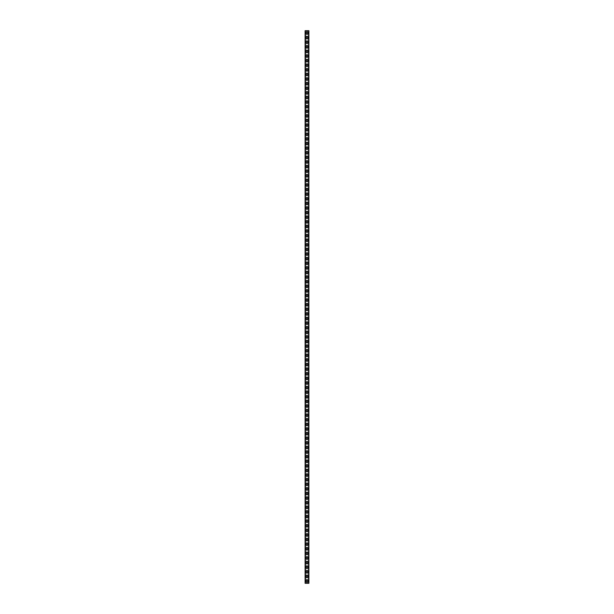 <?xml version="1.0" encoding="UTF-8"?>
<svg xmlns="http://www.w3.org/2000/svg" width="614" height="614" viewBox="0 0 614 614"><rect width="100%" height="100%" fill="white"/><g stroke="black" fill="none" stroke-linecap="round" stroke-linejoin="round"><path stroke-width="0.92" d="M305.112 583.3L305.112 30.7L308.888 30.7L308.888 583.3L305.112 583.3M307.599 32.22A0.599 0.599 0 0 0 307 31.621A0.599 0.599 0 0 0 306.401 32.22L306.401 33.785A0.599 0.599 0 0 0 307 34.384A0.599 0.599 0 0 0 307.599 33.785L307.599 32.22A0.599 0.599 0 0 0 307 31.621A0.599 0.599 0 0 0 306.401 32.22M307.599 36.825A0.599 0.599 0 0 0 307 36.226A0.599 0.599 0 0 0 306.401 36.825L306.401 38.39A0.599 0.599 0 0 0 307 38.989A0.599 0.599 0 0 0 307.599 38.39L307.599 36.825A0.599 0.599 0 0 0 307 36.226A0.599 0.599 0 0 0 306.401 36.825M307.599 41.43A0.599 0.599 0 0 0 307 40.831A0.599 0.599 0 0 0 306.401 41.43L306.401 42.995A0.599 0.599 0 0 0 307 43.594A0.599 0.599 0 0 0 307.599 42.995L307.599 41.43A0.599 0.599 0 0 0 307 40.831A0.599 0.599 0 0 0 306.401 41.43M307.599 46.035A0.599 0.599 0 0 0 307 45.436A0.599 0.599 0 0 0 306.401 46.035L306.401 47.6A0.599 0.599 0 0 0 307 48.199A0.599 0.599 0 0 0 307.599 47.6L307.599 46.035A0.599 0.599 0 0 0 307 45.436A0.599 0.599 0 0 0 306.401 46.035M306.401 52.205L306.401 50.64A0.599 0.599 0 0 1 307 50.041A0.599 0.599 0 0 1 307.599 50.64L307.599 52.205A0.599 0.599 0 0 1 307 52.804A0.599 0.599 0 0 1 306.401 52.205A0.599 0.599 0 0 0 307 52.804A0.599 0.599 0 0 0 307.599 52.205M306.401 56.81L306.401 55.245A0.599 0.599 0 0 1 307 54.646A0.599 0.599 0 0 1 307.599 55.245L307.599 56.81A0.599 0.599 0 0 1 307 57.409A0.599 0.599 0 0 1 306.401 56.81A0.599 0.599 0 0 0 307 57.409A0.599 0.599 0 0 0 307.599 56.81M306.401 61.415L306.401 59.85A0.599 0.599 0 0 1 307 59.251A0.599 0.599 0 0 1 307.599 59.85L307.599 61.415A0.599 0.599 0 0 1 307 62.014A0.599 0.599 0 0 1 306.401 61.415A0.599 0.599 0 0 0 307 62.014A0.599 0.599 0 0 0 307.599 61.415M306.401 66.02L306.401 64.455A0.599 0.599 0 0 1 307 63.856A0.599 0.599 0 0 1 307.599 64.455L307.599 66.02A0.599 0.599 0 0 1 307 66.619A0.599 0.599 0 0 1 306.401 66.02A0.599 0.599 0 0 0 307 66.619A0.599 0.599 0 0 0 307.599 66.02M306.401 70.625L306.401 69.06A0.599 0.599 0 0 1 307 68.461A0.599 0.599 0 0 1 307.599 69.06L307.599 70.625A0.599 0.599 0 0 1 307 71.224A0.599 0.599 0 0 1 306.401 70.625A0.599 0.599 0 0 0 307 71.224A0.599 0.599 0 0 0 307.599 70.625M306.401 75.23L306.401 73.665A0.599 0.599 0 0 1 307 73.066A0.599 0.599 0 0 1 307.599 73.665L307.599 75.23A0.599 0.599 0 0 1 307 75.829A0.599 0.599 0 0 1 306.401 75.23A0.599 0.599 0 0 0 307 75.829A0.599 0.599 0 0 0 307.599 75.23M306.401 79.835L306.401 78.27A0.599 0.599 0 0 1 307 77.671A0.599 0.599 0 0 1 307.599 78.27L307.599 79.835A0.599 0.599 0 0 1 307 80.434A0.599 0.599 0 0 1 306.401 79.835A0.599 0.599 0 0 0 307 80.434A0.599 0.599 0 0 0 307.599 79.835M306.401 84.44L306.401 82.875A0.599 0.599 0 0 1 307 82.276A0.599 0.599 0 0 1 307.599 82.875L307.599 84.44A0.599 0.599 0 0 1 307 85.039A0.599 0.599 0 0 1 306.401 84.44A0.599 0.599 0 0 0 307 85.039A0.599 0.599 0 0 0 307.599 84.44M306.401 89.045L306.401 87.48A0.599 0.599 0 0 1 307 86.881A0.599 0.599 0 0 1 307.599 87.48L307.599 89.045A0.599 0.599 0 0 1 307 89.644A0.599 0.599 0 0 1 306.401 89.045A0.599 0.599 0 0 0 307 89.644A0.599 0.599 0 0 0 307.599 89.045M306.401 93.65L306.401 92.085A0.599 0.599 0 0 1 307 91.486A0.599 0.599 0 0 1 307.599 92.085L307.599 93.65A0.599 0.599 0 0 1 307 94.249A0.599 0.599 0 0 1 306.401 93.65A0.599 0.599 0 0 0 307 94.249A0.599 0.599 0 0 0 307.599 93.65M306.401 98.255L306.401 96.69A0.599 0.599 0 0 1 307 96.091A0.599 0.599 0 0 1 307.599 96.69L307.599 98.255A0.599 0.599 0 0 1 307 98.854A0.599 0.599 0 0 1 306.401 98.255A0.599 0.599 0 0 0 307 98.854A0.599 0.599 0 0 0 307.599 98.255M306.401 102.86L306.401 101.295A0.599 0.599 0 0 1 307 100.696A0.599 0.599 0 0 1 307.599 101.295L307.599 102.86A0.599 0.599 0 0 1 307 103.459A0.599 0.599 0 0 1 306.401 102.86A0.599 0.599 0 0 0 307 103.459A0.599 0.599 0 0 0 307.599 102.86M306.401 107.465L306.401 105.9A0.599 0.599 0 0 1 307 105.301A0.599 0.599 0 0 1 307.599 105.9L307.599 107.465A0.599 0.599 0 0 1 307 108.064A0.599 0.599 0 0 1 306.401 107.465A0.599 0.599 0 0 0 307 108.064A0.599 0.599 0 0 0 307.599 107.465M306.401 112.07L306.401 110.505A0.599 0.599 0 0 1 307 109.906A0.599 0.599 0 0 1 307.599 110.505L307.599 112.07A0.599 0.599 0 0 1 307 112.669A0.599 0.599 0 0 1 306.401 112.07A0.599 0.599 0 0 0 307 112.669A0.599 0.599 0 0 0 307.599 112.07M306.401 116.675L306.401 115.11A0.599 0.599 0 0 1 307 114.511A0.599 0.599 0 0 1 307.599 115.11L307.599 116.675A0.599 0.599 0 0 1 307 117.274A0.599 0.599 0 0 1 306.401 116.675A0.599 0.599 0 0 0 307 117.274A0.599 0.599 0 0 0 307.599 116.675M306.401 121.28L306.401 119.715A0.599 0.599 0 0 1 307 119.116A0.599 0.599 0 0 1 307.599 119.715L307.599 121.28A0.599 0.599 0 0 1 307 121.879A0.599 0.599 0 0 1 306.401 121.28A0.599 0.599 0 0 0 307 121.879A0.599 0.599 0 0 0 307.599 121.28M306.401 125.885L306.401 124.32A0.599 0.599 0 0 1 307 123.721A0.599 0.599 0 0 1 307.599 124.32L307.599 125.885A0.599 0.599 0 0 1 307 126.484A0.599 0.599 0 0 1 306.401 125.885A0.599 0.599 0 0 0 307 126.484A0.599 0.599 0 0 0 307.599 125.885M306.401 130.49L306.401 128.925A0.599 0.599 0 0 1 307 128.326A0.599 0.599 0 0 1 307.599 128.925L307.599 130.49A0.599 0.599 0 0 1 307 131.089A0.599 0.599 0 0 1 306.401 130.49A0.599 0.599 0 0 0 307 131.089A0.599 0.599 0 0 0 307.599 130.49M306.401 135.095L306.401 133.53A0.599 0.599 0 0 1 307 132.931A0.599 0.599 0 0 1 307.599 133.53L307.599 135.095A0.599 0.599 0 0 1 307 135.694A0.599 0.599 0 0 1 306.401 135.095A0.599 0.599 0 0 0 307 135.694A0.599 0.599 0 0 0 307.599 135.095M306.401 139.7L306.401 138.135A0.599 0.599 0 0 1 307 137.536A0.599 0.599 0 0 1 307.599 138.135L307.599 139.7A0.599 0.599 0 0 1 307 140.299A0.599 0.599 0 0 1 306.401 139.7A0.599 0.599 0 0 0 307 140.299A0.599 0.599 0 0 0 307.599 139.7M306.401 144.305L306.401 142.74A0.599 0.599 0 0 1 307 142.141A0.599 0.599 0 0 1 307.599 142.74L307.599 144.305A0.599 0.599 0 0 1 307 144.904A0.599 0.599 0 0 1 306.401 144.305A0.599 0.599 0 0 0 307 144.904A0.599 0.599 0 0 0 307.599 144.305M306.401 148.91L306.401 147.345A0.599 0.599 0 0 1 307 146.746A0.599 0.599 0 0 1 307.599 147.345L307.599 148.91A0.599 0.599 0 0 1 307 149.509A0.599 0.599 0 0 1 306.401 148.91A0.599 0.599 0 0 0 307 149.509A0.599 0.599 0 0 0 307.599 148.91M306.401 153.515L306.401 151.95A0.599 0.599 0 0 1 307 151.351A0.599 0.599 0 0 1 307.599 151.95L307.599 153.515A0.599 0.599 0 0 1 307 154.114A0.599 0.599 0 0 1 306.401 153.515A0.599 0.599 0 0 0 307 154.114A0.599 0.599 0 0 0 307.599 153.515M306.401 158.12L306.401 156.555A0.599 0.599 0 0 1 307 155.956A0.599 0.599 0 0 1 307.599 156.555L307.599 158.12A0.599 0.599 0 0 1 307 158.719A0.599 0.599 0 0 1 306.401 158.12A0.599 0.599 0 0 0 307 158.719A0.599 0.599 0 0 0 307.599 158.12M306.401 162.725L306.401 161.16A0.599 0.599 0 0 1 307 160.561A0.599 0.599 0 0 1 307.599 161.16L307.599 162.725A0.599 0.599 0 0 1 307 163.324A0.599 0.599 0 0 1 306.401 162.725A0.599 0.599 0 0 0 307 163.324A0.599 0.599 0 0 0 307.599 162.725M306.401 167.33L306.401 165.765A0.599 0.599 0 0 1 307 165.166A0.599 0.599 0 0 1 307.599 165.765L307.599 167.33A0.599 0.599 0 0 1 307 167.929A0.599 0.599 0 0 1 306.401 167.33A0.599 0.599 0 0 0 307 167.929A0.599 0.599 0 0 0 307.599 167.33M306.401 171.935L306.401 170.37A0.599 0.599 0 0 1 307 169.771A0.599 0.599 0 0 1 307.599 170.37L307.599 171.935A0.599 0.599 0 0 1 307 172.534A0.599 0.599 0 0 1 306.401 171.935A0.599 0.599 0 0 0 307 172.534A0.599 0.599 0 0 0 307.599 171.935M306.401 176.54L306.401 174.975A0.599 0.599 0 0 1 307 174.376A0.599 0.599 0 0 1 307.599 174.975L307.599 176.54A0.599 0.599 0 0 1 307 177.139A0.599 0.599 0 0 1 306.401 176.54A0.599 0.599 0 0 0 307 177.139A0.599 0.599 0 0 0 307.599 176.54M306.401 181.145L306.401 179.58A0.599 0.599 0 0 1 307 178.981A0.599 0.599 0 0 1 307.599 179.58L307.599 181.145A0.599 0.599 0 0 1 307 181.744A0.599 0.599 0 0 1 306.401 181.145A0.599 0.599 0 0 0 307 181.744A0.599 0.599 0 0 0 307.599 181.145M306.401 185.75L306.401 184.185A0.599 0.599 0 0 1 307 183.586A0.599 0.599 0 0 1 307.599 184.185L307.599 185.75A0.599 0.599 0 0 1 307 186.349A0.599 0.599 0 0 1 306.401 185.75A0.599 0.599 0 0 0 307 186.349A0.599 0.599 0 0 0 307.599 185.75M306.401 190.355L306.401 188.79A0.599 0.599 0 0 1 307 188.191A0.599 0.599 0 0 1 307.599 188.79L307.599 190.355A0.599 0.599 0 0 1 307 190.954A0.599 0.599 0 0 1 306.401 190.355A0.599 0.599 0 0 0 307 190.954A0.599 0.599 0 0 0 307.599 190.355M306.401 194.96L306.401 193.395A0.599 0.599 0 0 1 307 192.796A0.599 0.599 0 0 1 307.599 193.395L307.599 194.96A0.599 0.599 0 0 1 307 195.559A0.599 0.599 0 0 1 306.401 194.96A0.599 0.599 0 0 0 307 195.559A0.599 0.599 0 0 0 307.599 194.96M306.401 199.565L306.401 198A0.599 0.599 0 0 1 307 197.401A0.599 0.599 0 0 1 307.599 198L307.599 199.565A0.599 0.599 0 0 1 307 200.164A0.599 0.599 0 0 1 306.401 199.565A0.599 0.599 0 0 0 307 200.164A0.599 0.599 0 0 0 307.599 199.565M306.401 204.17L306.401 202.605A0.599 0.599 0 0 1 307 202.006A0.599 0.599 0 0 1 307.599 202.605L307.599 204.17A0.599 0.599 0 0 1 307 204.769A0.599 0.599 0 0 1 306.401 204.17A0.599 0.599 0 0 0 307 204.769A0.599 0.599 0 0 0 307.599 204.17M306.401 208.775L306.401 207.21A0.599 0.599 0 0 1 307 206.611A0.599 0.599 0 0 1 307.599 207.21L307.599 208.775A0.599 0.599 0 0 1 307 209.374A0.599 0.599 0 0 1 306.401 208.775A0.599 0.599 0 0 0 307 209.374A0.599 0.599 0 0 0 307.599 208.775M306.401 213.38L306.401 211.815A0.599 0.599 0 0 1 307 211.216A0.599 0.599 0 0 1 307.599 211.815L307.599 213.38A0.599 0.599 0 0 1 307 213.979A0.599 0.599 0 0 1 306.401 213.38A0.599 0.599 0 0 0 307 213.979A0.599 0.599 0 0 0 307.599 213.38M306.401 217.985L306.401 216.42A0.599 0.599 0 0 1 307 215.821A0.599 0.599 0 0 1 307.599 216.42L307.599 217.985A0.599 0.599 0 0 1 307 218.584A0.599 0.599 0 0 1 306.401 217.985A0.599 0.599 0 0 0 307 218.584A0.599 0.599 0 0 0 307.599 217.985M306.401 222.59L306.401 221.025A0.599 0.599 0 0 1 307 220.426A0.599 0.599 0 0 1 307.599 221.025L307.599 222.59A0.599 0.599 0 0 1 307 223.189A0.599 0.599 0 0 1 306.401 222.59A0.599 0.599 0 0 0 307 223.189A0.599 0.599 0 0 0 307.599 222.59M306.401 227.195L306.401 225.63A0.599 0.599 0 0 1 307 225.031A0.599 0.599 0 0 1 307.599 225.63L307.599 227.195A0.599 0.599 0 0 1 307 227.794A0.599 0.599 0 0 1 306.401 227.195A0.599 0.599 0 0 0 307 227.794A0.599 0.599 0 0 0 307.599 227.195M306.401 231.8L306.401 230.235A0.599 0.599 0 0 1 307 229.636A0.599 0.599 0 0 1 307.599 230.235L307.599 231.8A0.599 0.599 0 0 1 307 232.399A0.599 0.599 0 0 1 306.401 231.8A0.599 0.599 0 0 0 307 232.399A0.599 0.599 0 0 0 307.599 231.8M306.401 236.405L306.401 234.84A0.599 0.599 0 0 1 307 234.241A0.599 0.599 0 0 1 307.599 234.84L307.599 236.405A0.599 0.599 0 0 1 307 237.004A0.599 0.599 0 0 1 306.401 236.405A0.599 0.599 0 0 0 307 237.004A0.599 0.599 0 0 0 307.599 236.405M306.401 241.01L306.401 239.445A0.599 0.599 0 0 1 307 238.846A0.599 0.599 0 0 1 307.599 239.445L307.599 241.01A0.599 0.599 0 0 1 307 241.609A0.599 0.599 0 0 1 306.401 241.01A0.599 0.599 0 0 0 307 241.609A0.599 0.599 0 0 0 307.599 241.01M306.401 245.615L306.401 244.05A0.599 0.599 0 0 1 307 243.451A0.599 0.599 0 0 1 307.599 244.05L307.599 245.615A0.599 0.599 0 0 1 307 246.214A0.599 0.599 0 0 1 306.401 245.615A0.599 0.599 0 0 0 307 246.214A0.599 0.599 0 0 0 307.599 245.615M306.401 250.22L306.401 248.655A0.599 0.599 0 0 1 307 248.056A0.599 0.599 0 0 1 307.599 248.655L307.599 250.22A0.599 0.599 0 0 1 307 250.819A0.599 0.599 0 0 1 306.401 250.22A0.599 0.599 0 0 0 307 250.819A0.599 0.599 0 0 0 307.599 250.22M306.401 254.825L306.401 253.26A0.599 0.599 0 0 1 307 252.661A0.599 0.599 0 0 1 307.599 253.26L307.599 254.825A0.599 0.599 0 0 1 307 255.424A0.599 0.599 0 0 1 306.401 254.825A0.599 0.599 0 0 0 307 255.424A0.599 0.599 0 0 0 307.599 254.825M306.401 259.43L306.401 257.865A0.599 0.599 0 0 1 307 257.266A0.599 0.599 0 0 1 307.599 257.865L307.599 259.43A0.599 0.599 0 0 1 307 260.029A0.599 0.599 0 0 1 306.401 259.43A0.599 0.599 0 0 0 307 260.029A0.599 0.599 0 0 0 307.599 259.43M306.401 264.035L306.401 262.47A0.599 0.599 0 0 1 307 261.871A0.599 0.599 0 0 1 307.599 262.47L307.599 264.035A0.599 0.599 0 0 1 307 264.634A0.599 0.599 0 0 1 306.401 264.035A0.599 0.599 0 0 0 307 264.634A0.599 0.599 0 0 0 307.599 264.035M306.401 268.64L306.401 267.075A0.599 0.599 0 0 1 307 266.476A0.599 0.599 0 0 1 307.599 267.075L307.599 268.64A0.599 0.599 0 0 1 307 269.239A0.599 0.599 0 0 1 306.401 268.64A0.599 0.599 0 0 0 307 269.239A0.599 0.599 0 0 0 307.599 268.64M306.401 273.245L306.401 271.68A0.599 0.599 0 0 1 307 271.081A0.599 0.599 0 0 1 307.599 271.68L307.599 273.245A0.599 0.599 0 0 1 307 273.844A0.599 0.599 0 0 1 306.401 273.245A0.599 0.599 0 0 0 307 273.844A0.599 0.599 0 0 0 307.599 273.245M306.401 277.85L306.401 276.285A0.599 0.599 0 0 1 307 275.686A0.599 0.599 0 0 1 307.599 276.285L307.599 277.85A0.599 0.599 0 0 1 307 278.449A0.599 0.599 0 0 1 306.401 277.85A0.599 0.599 0 0 0 307 278.449A0.599 0.599 0 0 0 307.599 277.85M306.401 282.455L306.401 280.89A0.599 0.599 0 0 1 307 280.291A0.599 0.599 0 0 1 307.599 280.89L307.599 282.455A0.599 0.599 0 0 1 307 283.054A0.599 0.599 0 0 1 306.401 282.455A0.599 0.599 0 0 0 307 283.054A0.599 0.599 0 0 0 307.599 282.455M306.401 287.06L306.401 285.495A0.599 0.599 0 0 1 307 284.896A0.599 0.599 0 0 1 307.599 285.495L307.599 287.06A0.599 0.599 0 0 1 307 287.659A0.599 0.599 0 0 1 306.401 287.06A0.599 0.599 0 0 0 307 287.659A0.599 0.599 0 0 0 307.599 287.06M306.401 291.665L306.401 290.1A0.599 0.599 0 0 1 307 289.501A0.599 0.599 0 0 1 307.599 290.1L307.599 291.665A0.599 0.599 0 0 1 307 292.264A0.599 0.599 0 0 1 306.401 291.665A0.599 0.599 0 0 0 307 292.264A0.599 0.599 0 0 0 307.599 291.665M306.401 296.27L306.401 294.705A0.599 0.599 0 0 1 307 294.106A0.599 0.599 0 0 1 307.599 294.705L307.599 296.27A0.599 0.599 0 0 1 307 296.869A0.599 0.599 0 0 1 306.401 296.27A0.599 0.599 0 0 0 307 296.869A0.599 0.599 0 0 0 307.599 296.27M306.401 300.875L306.401 299.31A0.599 0.599 0 0 1 307 298.711A0.599 0.599 0 0 1 307.599 299.31L307.599 300.875A0.599 0.599 0 0 1 307 301.474A0.599 0.599 0 0 1 306.401 300.875A0.599 0.599 0 0 0 307 301.474A0.599 0.599 0 0 0 307.599 300.875M306.401 305.48L306.401 303.915A0.599 0.599 0 0 1 307 303.316A0.599 0.599 0 0 1 307.599 303.915L307.599 305.48A0.599 0.599 0 0 1 307 306.079A0.599 0.599 0 0 1 306.401 305.48A0.599 0.599 0 0 0 307 306.079A0.599 0.599 0 0 0 307.599 305.48M306.401 310.085L306.401 308.52A0.599 0.599 0 0 1 307 307.921A0.599 0.599 0 0 1 307.599 308.52L307.599 310.085A0.599 0.599 0 0 1 307 310.684A0.599 0.599 0 0 1 306.401 310.085A0.599 0.599 0 0 0 307 310.684A0.599 0.599 0 0 0 307.599 310.085M306.401 314.69L306.401 313.125A0.599 0.599 0 0 1 307 312.526A0.599 0.599 0 0 1 307.599 313.125L307.599 314.69A0.599 0.599 0 0 1 307 315.289A0.599 0.599 0 0 1 306.401 314.69A0.599 0.599 0 0 0 307 315.289A0.599 0.599 0 0 0 307.599 314.69M306.401 319.295L306.401 317.73A0.599 0.599 0 0 1 307 317.131A0.599 0.599 0 0 1 307.599 317.73L307.599 319.295A0.599 0.599 0 0 1 307 319.894A0.599 0.599 0 0 1 306.401 319.295A0.599 0.599 0 0 0 307 319.894A0.599 0.599 0 0 0 307.599 319.295M306.401 323.9L306.401 322.335A0.599 0.599 0 0 1 307 321.736A0.599 0.599 0 0 1 307.599 322.335L307.599 323.9A0.599 0.599 0 0 1 307 324.499A0.599 0.599 0 0 1 306.401 323.9A0.599 0.599 0 0 0 307 324.499A0.599 0.599 0 0 0 307.599 323.9M306.401 328.505L306.401 326.94A0.599 0.599 0 0 1 307 326.341A0.599 0.599 0 0 1 307.599 326.94L307.599 328.505A0.599 0.599 0 0 1 307 329.104A0.599 0.599 0 0 1 306.401 328.505A0.599 0.599 0 0 0 307 329.104A0.599 0.599 0 0 0 307.599 328.505M306.401 333.11L306.401 331.545A0.599 0.599 0 0 1 307 330.946A0.599 0.599 0 0 1 307.599 331.545L307.599 333.11A0.599 0.599 0 0 1 307 333.709A0.599 0.599 0 0 1 306.401 333.11A0.599 0.599 0 0 0 307 333.709A0.599 0.599 0 0 0 307.599 333.11M306.401 337.715L306.401 336.15A0.599 0.599 0 0 1 307 335.551A0.599 0.599 0 0 1 307.599 336.15L307.599 337.715A0.599 0.599 0 0 1 307 338.314A0.599 0.599 0 0 1 306.401 337.715A0.599 0.599 0 0 0 307 338.314A0.599 0.599 0 0 0 307.599 337.715M306.401 342.32L306.401 340.755A0.599 0.599 0 0 1 307 340.156A0.599 0.599 0 0 1 307.599 340.755L307.599 342.32A0.599 0.599 0 0 1 307 342.919A0.599 0.599 0 0 1 306.401 342.32A0.599 0.599 0 0 0 307 342.919A0.599 0.599 0 0 0 307.599 342.32M306.401 346.925L306.401 345.36A0.599 0.599 0 0 1 307 344.761A0.599 0.599 0 0 1 307.599 345.36L307.599 346.925A0.599 0.599 0 0 1 307 347.524A0.599 0.599 0 0 1 306.401 346.925A0.599 0.599 0 0 0 307 347.524A0.599 0.599 0 0 0 307.599 346.925M306.401 351.53L306.401 349.965A0.599 0.599 0 0 1 307 349.366A0.599 0.599 0 0 1 307.599 349.965L307.599 351.53A0.599 0.599 0 0 1 307 352.129A0.599 0.599 0 0 1 306.401 351.53A0.599 0.599 0 0 0 307 352.129A0.599 0.599 0 0 0 307.599 351.53M306.401 356.135L306.401 354.57A0.599 0.599 0 0 1 307 353.971A0.599 0.599 0 0 1 307.599 354.57L307.599 356.135A0.599 0.599 0 0 1 307 356.734A0.599 0.599 0 0 1 306.401 356.135A0.599 0.599 0 0 0 307 356.734A0.599 0.599 0 0 0 307.599 356.135M306.401 360.74L306.401 359.175A0.599 0.599 0 0 1 307 358.576A0.599 0.599 0 0 1 307.599 359.175L307.599 360.74A0.599 0.599 0 0 1 307 361.339A0.599 0.599 0 0 1 306.401 360.74A0.599 0.599 0 0 0 307 361.339A0.599 0.599 0 0 0 307.599 360.74M306.401 365.345L306.401 363.78A0.599 0.599 0 0 1 307 363.181A0.599 0.599 0 0 1 307.599 363.78L307.599 365.345A0.599 0.599 0 0 1 307 365.944A0.599 0.599 0 0 1 306.401 365.345A0.599 0.599 0 0 0 307 365.944A0.599 0.599 0 0 0 307.599 365.345M306.401 369.95L306.401 368.385A0.599 0.599 0 0 1 307 367.786A0.599 0.599 0 0 1 307.599 368.385L307.599 369.95A0.599 0.599 0 0 1 307 370.549A0.599 0.599 0 0 1 306.401 369.95A0.599 0.599 0 0 0 307 370.549A0.599 0.599 0 0 0 307.599 369.95M306.401 374.555L306.401 372.99A0.599 0.599 0 0 1 307 372.391A0.599 0.599 0 0 1 307.599 372.99L307.599 374.555A0.599 0.599 0 0 1 307 375.154A0.599 0.599 0 0 1 306.401 374.555A0.599 0.599 0 0 0 307 375.154A0.599 0.599 0 0 0 307.599 374.555M306.401 379.16L306.401 377.595A0.599 0.599 0 0 1 307 376.996A0.599 0.599 0 0 1 307.599 377.595L307.599 379.16A0.599 0.599 0 0 1 307 379.759A0.599 0.599 0 0 1 306.401 379.16A0.599 0.599 0 0 0 307 379.759A0.599 0.599 0 0 0 307.599 379.16M306.401 383.765L306.401 382.2A0.599 0.599 0 0 1 307 381.601A0.599 0.599 0 0 1 307.599 382.2L307.599 383.765A0.599 0.599 0 0 1 307 384.364A0.599 0.599 0 0 1 306.401 383.765A0.599 0.599 0 0 0 307 384.364A0.599 0.599 0 0 0 307.599 383.765M306.401 388.37L306.401 386.805A0.599 0.599 0 0 1 307 386.206A0.599 0.599 0 0 1 307.599 386.805L307.599 388.37A0.599 0.599 0 0 1 307 388.969A0.599 0.599 0 0 1 306.401 388.37A0.599 0.599 0 0 0 307 388.969A0.599 0.599 0 0 0 307.599 388.37M306.401 392.975L306.401 391.41A0.599 0.599 0 0 1 307 390.811A0.599 0.599 0 0 1 307.599 391.41L307.599 392.975A0.599 0.599 0 0 1 307 393.574A0.599 0.599 0 0 1 306.401 392.975A0.599 0.599 0 0 0 307 393.574A0.599 0.599 0 0 0 307.599 392.975M306.401 397.58L306.401 396.015A0.599 0.599 0 0 1 307 395.416A0.599 0.599 0 0 1 307.599 396.015L307.599 397.58A0.599 0.599 0 0 1 307 398.179A0.599 0.599 0 0 1 306.401 397.58A0.599 0.599 0 0 0 307 398.179A0.599 0.599 0 0 0 307.599 397.58M306.401 402.185L306.401 400.62A0.599 0.599 0 0 1 307 400.021A0.599 0.599 0 0 1 307.599 400.62L307.599 402.185A0.599 0.599 0 0 1 307 402.784A0.599 0.599 0 0 1 306.401 402.185A0.599 0.599 0 0 0 307 402.784A0.599 0.599 0 0 0 307.599 402.185M306.401 406.79L306.401 405.225A0.599 0.599 0 0 1 307 404.626A0.599 0.599 0 0 1 307.599 405.225L307.599 406.79A0.599 0.599 0 0 1 307 407.389A0.599 0.599 0 0 1 306.401 406.79A0.599 0.599 0 0 0 307 407.389A0.599 0.599 0 0 0 307.599 406.79M306.401 411.395L306.401 409.83A0.599 0.599 0 0 1 307 409.231A0.599 0.599 0 0 1 307.599 409.83L307.599 411.395A0.599 0.599 0 0 1 307 411.994A0.599 0.599 0 0 1 306.401 411.395A0.599 0.599 0 0 0 307 411.994A0.599 0.599 0 0 0 307.599 411.395M306.401 416L306.401 414.435A0.599 0.599 0 0 1 307 413.836A0.599 0.599 0 0 1 307.599 414.435L307.599 416A0.599 0.599 0 0 1 307 416.599A0.599 0.599 0 0 1 306.401 416A0.599 0.599 0 0 0 307 416.599A0.599 0.599 0 0 0 307.599 416M306.401 420.605L306.401 419.04A0.599 0.599 0 0 1 307 418.441A0.599 0.599 0 0 1 307.599 419.04L307.599 420.605A0.599 0.599 0 0 1 307 421.204A0.599 0.599 0 0 1 306.401 420.605A0.599 0.599 0 0 0 307 421.204A0.599 0.599 0 0 0 307.599 420.605M306.401 425.21L306.401 423.645A0.599 0.599 0 0 1 307 423.046A0.599 0.599 0 0 1 307.599 423.645L307.599 425.21A0.599 0.599 0 0 1 307 425.809A0.599 0.599 0 0 1 306.401 425.21A0.599 0.599 0 0 0 307 425.809A0.599 0.599 0 0 0 307.599 425.21M306.401 429.815L306.401 428.25A0.599 0.599 0 0 1 307 427.651A0.599 0.599 0 0 1 307.599 428.25L307.599 429.815A0.599 0.599 0 0 1 307 430.414A0.599 0.599 0 0 1 306.401 429.815A0.599 0.599 0 0 0 307 430.414A0.599 0.599 0 0 0 307.599 429.815M306.401 434.42L306.401 432.855A0.599 0.599 0 0 1 307 432.256A0.599 0.599 0 0 1 307.599 432.855L307.599 434.42A0.599 0.599 0 0 1 307 435.019A0.599 0.599 0 0 1 306.401 434.42A0.599 0.599 0 0 0 307 435.019A0.599 0.599 0 0 0 307.599 434.42M306.401 439.025L306.401 437.46A0.599 0.599 0 0 1 307 436.861A0.599 0.599 0 0 1 307.599 437.46L307.599 439.025A0.599 0.599 0 0 1 307 439.624A0.599 0.599 0 0 1 306.401 439.025A0.599 0.599 0 0 0 307 439.624A0.599 0.599 0 0 0 307.599 439.025M306.401 443.63L306.401 442.065A0.599 0.599 0 0 1 307 441.466A0.599 0.599 0 0 1 307.599 442.065L307.599 443.63A0.599 0.599 0 0 1 307 444.229A0.599 0.599 0 0 1 306.401 443.63A0.599 0.599 0 0 0 307 444.229A0.599 0.599 0 0 0 307.599 443.63M306.401 448.235L306.401 446.67A0.599 0.599 0 0 1 307 446.071A0.599 0.599 0 0 1 307.599 446.67L307.599 448.235A0.599 0.599 0 0 1 307 448.834A0.599 0.599 0 0 1 306.401 448.235A0.599 0.599 0 0 0 307 448.834A0.599 0.599 0 0 0 307.599 448.235M306.401 452.84L306.401 451.275A0.599 0.599 0 0 1 307 450.676A0.599 0.599 0 0 1 307.599 451.275L307.599 452.84A0.599 0.599 0 0 1 307 453.439A0.599 0.599 0 0 1 306.401 452.84A0.599 0.599 0 0 0 307 453.439A0.599 0.599 0 0 0 307.599 452.84M306.401 457.445L306.401 455.88A0.599 0.599 0 0 1 307 455.281A0.599 0.599 0 0 1 307.599 455.88L307.599 457.445A0.599 0.599 0 0 1 307 458.044A0.599 0.599 0 0 1 306.401 457.445A0.599 0.599 0 0 0 307 458.044A0.599 0.599 0 0 0 307.599 457.445M306.401 462.05L306.401 460.485A0.599 0.599 0 0 1 307 459.886A0.599 0.599 0 0 1 307.599 460.485L307.599 462.05A0.599 0.599 0 0 1 307 462.649A0.599 0.599 0 0 1 306.401 462.05A0.599 0.599 0 0 0 307 462.649A0.599 0.599 0 0 0 307.599 462.05M306.401 466.655L306.401 465.09A0.599 0.599 0 0 1 307 464.491A0.599 0.599 0 0 1 307.599 465.09L307.599 466.655A0.599 0.599 0 0 1 307 467.254A0.599 0.599 0 0 1 306.401 466.655A0.599 0.599 0 0 0 307 467.254A0.599 0.599 0 0 0 307.599 466.655M306.401 471.26L306.401 469.695A0.599 0.599 0 0 1 307 469.096A0.599 0.599 0 0 1 307.599 469.695L307.599 471.26A0.599 0.599 0 0 1 307 471.859A0.599 0.599 0 0 1 306.401 471.26A0.599 0.599 0 0 0 307 471.859A0.599 0.599 0 0 0 307.599 471.26M306.401 475.865L306.401 474.3A0.599 0.599 0 0 1 307 473.701A0.599 0.599 0 0 1 307.599 474.3L307.599 475.865A0.599 0.599 0 0 1 307 476.464A0.599 0.599 0 0 1 306.401 475.865A0.599 0.599 0 0 0 307 476.464A0.599 0.599 0 0 0 307.599 475.865M306.401 480.47L306.401 478.905A0.599 0.599 0 0 1 307 478.306A0.599 0.599 0 0 1 307.599 478.905L307.599 480.47A0.599 0.599 0 0 1 307 481.069A0.599 0.599 0 0 1 306.401 480.47A0.599 0.599 0 0 0 307 481.069A0.599 0.599 0 0 0 307.599 480.47M306.401 485.075L306.401 483.51A0.599 0.599 0 0 1 307 482.911A0.599 0.599 0 0 1 307.599 483.51L307.599 485.075A0.599 0.599 0 0 1 307 485.674A0.599 0.599 0 0 1 306.401 485.075A0.599 0.599 0 0 0 307 485.674A0.599 0.599 0 0 0 307.599 485.075M306.401 489.68L306.401 488.115A0.599 0.599 0 0 1 307 487.516A0.599 0.599 0 0 1 307.599 488.115L307.599 489.68A0.599 0.599 0 0 1 307 490.279A0.599 0.599 0 0 1 306.401 489.68A0.599 0.599 0 0 0 307 490.279A0.599 0.599 0 0 0 307.599 489.68M306.401 494.285L306.401 492.72A0.599 0.599 0 0 1 307 492.121A0.599 0.599 0 0 1 307.599 492.72L307.599 494.285A0.599 0.599 0 0 1 307 494.884A0.599 0.599 0 0 1 306.401 494.285A0.599 0.599 0 0 0 307 494.884A0.599 0.599 0 0 0 307.599 494.285M306.401 498.89L306.401 497.325A0.599 0.599 0 0 1 307 496.726A0.599 0.599 0 0 1 307.599 497.325L307.599 498.89A0.599 0.599 0 0 1 307 499.489A0.599 0.599 0 0 1 306.401 498.89A0.599 0.599 0 0 0 307 499.489A0.599 0.599 0 0 0 307.599 498.89M306.401 503.495L306.401 501.93A0.599 0.599 0 0 1 307 501.331A0.599 0.599 0 0 1 307.599 501.93L307.599 503.495A0.599 0.599 0 0 1 307 504.094A0.599 0.599 0 0 1 306.401 503.495A0.599 0.599 0 0 0 307 504.094A0.599 0.599 0 0 0 307.599 503.495M306.401 508.1L306.401 506.535A0.599 0.599 0 0 1 307 505.936A0.599 0.599 0 0 1 307.599 506.535L307.599 508.1A0.599 0.599 0 0 1 307 508.699A0.599 0.599 0 0 1 306.401 508.1A0.599 0.599 0 0 0 307 508.699A0.599 0.599 0 0 0 307.599 508.1M306.401 512.705L306.401 511.14A0.599 0.599 0 0 1 307 510.541A0.599 0.599 0 0 1 307.599 511.14L307.599 512.705A0.599 0.599 0 0 1 307 513.304A0.599 0.599 0 0 1 306.401 512.705A0.599 0.599 0 0 0 307 513.304A0.599 0.599 0 0 0 307.599 512.705M306.401 517.31L306.401 515.745A0.599 0.599 0 0 1 307 515.146A0.599 0.599 0 0 1 307.599 515.745L307.599 517.31A0.599 0.599 0 0 1 307 517.909A0.599 0.599 0 0 1 306.401 517.31A0.599 0.599 0 0 0 307 517.909A0.599 0.599 0 0 0 307.599 517.31M306.401 521.915L306.401 520.35A0.599 0.599 0 0 1 307 519.751A0.599 0.599 0 0 1 307.599 520.35L307.599 521.915A0.599 0.599 0 0 1 307 522.514A0.599 0.599 0 0 1 306.401 521.915A0.599 0.599 0 0 0 307 522.514A0.599 0.599 0 0 0 307.599 521.915M306.401 526.52L306.401 524.955A0.599 0.599 0 0 1 307 524.356A0.599 0.599 0 0 1 307.599 524.955L307.599 526.52A0.599 0.599 0 0 1 307 527.119A0.599 0.599 0 0 1 306.401 526.52A0.599 0.599 0 0 0 307 527.119A0.599 0.599 0 0 0 307.599 526.52M306.401 531.125L306.401 529.56A0.599 0.599 0 0 1 307 528.961A0.599 0.599 0 0 1 307.599 529.56L307.599 531.125A0.599 0.599 0 0 1 307 531.724A0.599 0.599 0 0 1 306.401 531.125A0.599 0.599 0 0 0 307 531.724A0.599 0.599 0 0 0 307.599 531.125M306.401 535.73L306.401 534.165A0.599 0.599 0 0 1 307 533.566A0.599 0.599 0 0 1 307.599 534.165L307.599 535.73A0.599 0.599 0 0 1 307 536.329A0.599 0.599 0 0 1 306.401 535.73A0.599 0.599 0 0 0 307 536.329A0.599 0.599 0 0 0 307.599 535.73M306.401 540.335L306.401 538.77A0.599 0.599 0 0 1 307 538.171A0.599 0.599 0 0 1 307.599 538.77L307.599 540.335A0.599 0.599 0 0 1 307 540.934A0.599 0.599 0 0 1 306.401 540.335A0.599 0.599 0 0 0 307 540.934A0.599 0.599 0 0 0 307.599 540.335M306.401 544.94L306.401 543.375A0.599 0.599 0 0 1 307 542.776A0.599 0.599 0 0 1 307.599 543.375L307.599 544.94A0.599 0.599 0 0 1 307 545.539A0.599 0.599 0 0 1 306.401 544.94A0.599 0.599 0 0 0 307 545.539A0.599 0.599 0 0 0 307.599 544.94M306.401 549.545L306.401 547.98A0.599 0.599 0 0 1 307 547.381A0.599 0.599 0 0 1 307.599 547.98L307.599 549.545A0.599 0.599 0 0 1 307 550.144A0.599 0.599 0 0 1 306.401 549.545A0.599 0.599 0 0 0 307 550.144A0.599 0.599 0 0 0 307.599 549.545M306.401 554.15L306.401 552.585A0.599 0.599 0 0 1 307 551.986A0.599 0.599 0 0 1 307.599 552.585L307.599 554.15A0.599 0.599 0 0 1 307 554.749A0.599 0.599 0 0 1 306.401 554.15A0.599 0.599 0 0 0 307 554.749A0.599 0.599 0 0 0 307.599 554.15M306.401 558.755L306.401 557.19A0.599 0.599 0 0 1 307 556.591A0.599 0.599 0 0 1 307.599 557.19L307.599 558.755A0.599 0.599 0 0 1 307 559.354A0.599 0.599 0 0 1 306.401 558.755A0.599 0.599 0 0 0 307 559.354A0.599 0.599 0 0 0 307.599 558.755M306.401 563.36L306.401 561.795A0.599 0.599 0 0 1 307 561.196A0.599 0.599 0 0 1 307.599 561.795L307.599 563.36A0.599 0.599 0 0 1 307 563.959A0.599 0.599 0 0 1 306.401 563.36A0.599 0.599 0 0 0 307 563.959A0.599 0.599 0 0 0 307.599 563.36M306.401 567.965L306.401 566.4A0.599 0.599 0 0 1 307 565.801A0.599 0.599 0 0 1 307.599 566.4L307.599 567.965A0.599 0.599 0 0 1 307 568.564A0.599 0.599 0 0 1 306.401 567.965A0.599 0.599 0 0 0 307 568.564A0.599 0.599 0 0 0 307.599 567.965M306.401 572.57L306.401 571.005A0.599 0.599 0 0 1 307 570.406A0.599 0.599 0 0 1 307.599 571.005L307.599 572.57A0.599 0.599 0 0 1 307 573.169A0.599 0.599 0 0 1 306.401 572.57A0.599 0.599 0 0 0 307 573.169A0.599 0.599 0 0 0 307.599 572.57M306.401 577.175L306.401 575.61A0.599 0.599 0 0 1 307 575.011A0.599 0.599 0 0 1 307.599 575.61L307.599 577.175A0.599 0.599 0 0 1 307 577.774A0.599 0.599 0 0 1 306.401 577.175A0.599 0.599 0 0 0 307 577.774A0.599 0.599 0 0 0 307.599 577.175M306.401 581.78L306.401 580.215A0.599 0.599 0 0 1 307 579.616A0.599 0.599 0 0 1 307.599 580.215L307.599 581.78A0.599 0.599 0 0 1 307 582.379A0.599 0.599 0 0 1 306.401 581.78A0.599 0.599 0 0 0 307 582.379A0.599 0.599 0 0 0 307.599 581.78M306.401 33.785A0.599 0.599 0 0 0 307 34.384A0.599 0.599 0 0 0 307.599 33.785M306.401 38.39A0.599 0.599 0 0 0 307 38.989A0.599 0.599 0 0 0 307.599 38.39M306.401 42.995A0.599 0.599 0 0 0 307 43.594A0.599 0.599 0 0 0 307.599 42.995M306.401 47.6A0.599 0.599 0 0 0 307 48.199A0.599 0.599 0 0 0 307.599 47.6M307.599 50.64A0.599 0.599 0 0 0 307 50.041A0.599 0.599 0 0 0 306.401 50.64M307.599 55.245A0.599 0.599 0 0 0 307 54.646A0.599 0.599 0 0 0 306.401 55.245M307.599 59.85A0.599 0.599 0 0 0 307 59.251A0.599 0.599 0 0 0 306.401 59.85M307.599 64.455A0.599 0.599 0 0 0 307 63.856A0.599 0.599 0 0 0 306.401 64.455M307.599 69.06A0.599 0.599 0 0 0 307 68.461A0.599 0.599 0 0 0 306.401 69.06M307.599 73.665A0.599 0.599 0 0 0 307 73.066A0.599 0.599 0 0 0 306.401 73.665M307.599 78.27A0.599 0.599 0 0 0 307 77.671A0.599 0.599 0 0 0 306.401 78.27M307.599 82.875A0.599 0.599 0 0 0 307 82.276A0.599 0.599 0 0 0 306.401 82.875M307.599 87.48A0.599 0.599 0 0 0 307 86.881A0.599 0.599 0 0 0 306.401 87.48M307.599 92.085A0.599 0.599 0 0 0 307 91.486A0.599 0.599 0 0 0 306.401 92.085M307.599 96.69A0.599 0.599 0 0 0 307 96.091A0.599 0.599 0 0 0 306.401 96.69M307.599 101.295A0.599 0.599 0 0 0 307 100.696A0.599 0.599 0 0 0 306.401 101.295M307.599 105.9A0.599 0.599 0 0 0 307 105.301A0.599 0.599 0 0 0 306.401 105.9M307.599 110.505A0.599 0.599 0 0 0 307 109.906A0.599 0.599 0 0 0 306.401 110.505M307.599 115.11A0.599 0.599 0 0 0 307 114.511A0.599 0.599 0 0 0 306.401 115.11M307.599 119.715A0.599 0.599 0 0 0 307 119.116A0.599 0.599 0 0 0 306.401 119.715M307.599 124.32A0.599 0.599 0 0 0 307 123.721A0.599 0.599 0 0 0 306.401 124.32M307.599 128.925A0.599 0.599 0 0 0 307 128.326A0.599 0.599 0 0 0 306.401 128.925M307.599 133.53A0.599 0.599 0 0 0 307 132.931A0.599 0.599 0 0 0 306.401 133.53M307.599 138.135A0.599 0.599 0 0 0 307 137.536A0.599 0.599 0 0 0 306.401 138.135M307.599 142.74A0.599 0.599 0 0 0 307 142.141A0.599 0.599 0 0 0 306.401 142.74M307.599 147.345A0.599 0.599 0 0 0 307 146.746A0.599 0.599 0 0 0 306.401 147.345M307.599 151.95A0.599 0.599 0 0 0 307 151.351A0.599 0.599 0 0 0 306.401 151.95M307.599 156.555A0.599 0.599 0 0 0 307 155.956A0.599 0.599 0 0 0 306.401 156.555M307.599 161.16A0.599 0.599 0 0 0 307 160.561A0.599 0.599 0 0 0 306.401 161.16M307.599 165.765A0.599 0.599 0 0 0 307 165.166A0.599 0.599 0 0 0 306.401 165.765M307.599 170.37A0.599 0.599 0 0 0 307 169.771A0.599 0.599 0 0 0 306.401 170.37M307.599 174.975A0.599 0.599 0 0 0 307 174.376A0.599 0.599 0 0 0 306.401 174.975M307.599 179.58A0.599 0.599 0 0 0 307 178.981A0.599 0.599 0 0 0 306.401 179.58M307.599 184.185A0.599 0.599 0 0 0 307 183.586A0.599 0.599 0 0 0 306.401 184.185M307.599 188.79A0.599 0.599 0 0 0 307 188.191A0.599 0.599 0 0 0 306.401 188.79M307.599 193.395A0.599 0.599 0 0 0 307 192.796A0.599 0.599 0 0 0 306.401 193.395M307.599 198A0.599 0.599 0 0 0 307 197.401A0.599 0.599 0 0 0 306.401 198M307.599 202.605A0.599 0.599 0 0 0 307 202.006A0.599 0.599 0 0 0 306.401 202.605M307.599 207.21A0.599 0.599 0 0 0 307 206.611A0.599 0.599 0 0 0 306.401 207.21M307.599 211.815A0.599 0.599 0 0 0 307 211.216A0.599 0.599 0 0 0 306.401 211.815M307.599 216.42A0.599 0.599 0 0 0 307 215.821A0.599 0.599 0 0 0 306.401 216.42M307.599 221.025A0.599 0.599 0 0 0 307 220.426A0.599 0.599 0 0 0 306.401 221.025M307.599 225.63A0.599 0.599 0 0 0 307 225.031A0.599 0.599 0 0 0 306.401 225.63M307.599 230.235A0.599 0.599 0 0 0 307 229.636A0.599 0.599 0 0 0 306.401 230.235M307.599 234.84A0.599 0.599 0 0 0 307 234.241A0.599 0.599 0 0 0 306.401 234.84M307.599 239.445A0.599 0.599 0 0 0 307 238.846A0.599 0.599 0 0 0 306.401 239.445M307.599 244.05A0.599 0.599 0 0 0 307 243.451A0.599 0.599 0 0 0 306.401 244.05M307.599 248.655A0.599 0.599 0 0 0 307 248.056A0.599 0.599 0 0 0 306.401 248.655M307.599 253.26A0.599 0.599 0 0 0 307 252.661A0.599 0.599 0 0 0 306.401 253.26M307.599 257.865A0.599 0.599 0 0 0 307 257.266A0.599 0.599 0 0 0 306.401 257.865M307.599 262.47A0.599 0.599 0 0 0 307 261.871A0.599 0.599 0 0 0 306.401 262.47M307.599 267.075A0.599 0.599 0 0 0 307 266.476A0.599 0.599 0 0 0 306.401 267.075M307.599 271.68A0.599 0.599 0 0 0 307 271.081A0.599 0.599 0 0 0 306.401 271.68M307.599 276.285A0.599 0.599 0 0 0 307 275.686A0.599 0.599 0 0 0 306.401 276.285M307.599 280.89A0.599 0.599 0 0 0 307 280.291A0.599 0.599 0 0 0 306.401 280.89M307.599 285.495A0.599 0.599 0 0 0 307 284.896A0.599 0.599 0 0 0 306.401 285.495M307.599 290.1A0.599 0.599 0 0 0 307 289.501A0.599 0.599 0 0 0 306.401 290.1M307.599 294.705A0.599 0.599 0 0 0 307 294.106A0.599 0.599 0 0 0 306.401 294.705M307.599 299.31A0.599 0.599 0 0 0 307 298.711A0.599 0.599 0 0 0 306.401 299.31M307.599 303.915A0.599 0.599 0 0 0 307 303.316A0.599 0.599 0 0 0 306.401 303.915M307.599 308.52A0.599 0.599 0 0 0 307 307.921A0.599 0.599 0 0 0 306.401 308.52M307.599 313.125A0.599 0.599 0 0 0 307 312.526A0.599 0.599 0 0 0 306.401 313.125M307.599 317.73A0.599 0.599 0 0 0 307 317.131A0.599 0.599 0 0 0 306.401 317.73M307.599 322.335A0.599 0.599 0 0 0 307 321.736A0.599 0.599 0 0 0 306.401 322.335M307.599 326.94A0.599 0.599 0 0 0 307 326.341A0.599 0.599 0 0 0 306.401 326.94M307.599 331.545A0.599 0.599 0 0 0 307 330.946A0.599 0.599 0 0 0 306.401 331.545M307.599 336.15A0.599 0.599 0 0 0 307 335.551A0.599 0.599 0 0 0 306.401 336.15M307.599 340.755A0.599 0.599 0 0 0 307 340.156A0.599 0.599 0 0 0 306.401 340.755M307.599 345.36A0.599 0.599 0 0 0 307 344.761A0.599 0.599 0 0 0 306.401 345.36M307.599 349.965A0.599 0.599 0 0 0 307 349.366A0.599 0.599 0 0 0 306.401 349.965M307.599 354.57A0.599 0.599 0 0 0 307 353.971A0.599 0.599 0 0 0 306.401 354.57M307.599 359.175A0.599 0.599 0 0 0 307 358.576A0.599 0.599 0 0 0 306.401 359.175M307.599 363.78A0.599 0.599 0 0 0 307 363.181A0.599 0.599 0 0 0 306.401 363.78M307.599 368.385A0.599 0.599 0 0 0 307 367.786A0.599 0.599 0 0 0 306.401 368.385M307.599 372.99A0.599 0.599 0 0 0 307 372.391A0.599 0.599 0 0 0 306.401 372.99M307.599 377.595A0.599 0.599 0 0 0 307 376.996A0.599 0.599 0 0 0 306.401 377.595M307.599 382.2A0.599 0.599 0 0 0 307 381.601A0.599 0.599 0 0 0 306.401 382.2M307.599 386.805A0.599 0.599 0 0 0 307 386.206A0.599 0.599 0 0 0 306.401 386.805M307.599 391.41A0.599 0.599 0 0 0 307 390.811A0.599 0.599 0 0 0 306.401 391.41M307.599 396.015A0.599 0.599 0 0 0 307 395.416A0.599 0.599 0 0 0 306.401 396.015M307.599 400.62A0.599 0.599 0 0 0 307 400.021A0.599 0.599 0 0 0 306.401 400.62M307.599 405.225A0.599 0.599 0 0 0 307 404.626A0.599 0.599 0 0 0 306.401 405.225M307.599 409.83A0.599 0.599 0 0 0 307 409.231A0.599 0.599 0 0 0 306.401 409.83M307.599 414.435A0.599 0.599 0 0 0 307 413.836A0.599 0.599 0 0 0 306.401 414.435M307.599 419.04A0.599 0.599 0 0 0 307 418.441A0.599 0.599 0 0 0 306.401 419.04M307.599 423.645A0.599 0.599 0 0 0 307 423.046A0.599 0.599 0 0 0 306.401 423.645M307.599 428.25A0.599 0.599 0 0 0 307 427.651A0.599 0.599 0 0 0 306.401 428.25M307.599 432.855A0.599 0.599 0 0 0 307 432.256A0.599 0.599 0 0 0 306.401 432.855M307.599 437.46A0.599 0.599 0 0 0 307 436.861A0.599 0.599 0 0 0 306.401 437.46M307.599 442.065A0.599 0.599 0 0 0 307 441.466A0.599 0.599 0 0 0 306.401 442.065M307.599 446.67A0.599 0.599 0 0 0 307 446.071A0.599 0.599 0 0 0 306.401 446.67M307.599 451.275A0.599 0.599 0 0 0 307 450.676A0.599 0.599 0 0 0 306.401 451.275M307.599 455.88A0.599 0.599 0 0 0 307 455.281A0.599 0.599 0 0 0 306.401 455.88M307.599 460.485A0.599 0.599 0 0 0 307 459.886A0.599 0.599 0 0 0 306.401 460.485M307.599 465.09A0.599 0.599 0 0 0 307 464.491A0.599 0.599 0 0 0 306.401 465.09M307.599 469.695A0.599 0.599 0 0 0 307 469.096A0.599 0.599 0 0 0 306.401 469.695M307.599 474.3A0.599 0.599 0 0 0 307 473.701A0.599 0.599 0 0 0 306.401 474.3M307.599 478.905A0.599 0.599 0 0 0 307 478.306A0.599 0.599 0 0 0 306.401 478.905M307.599 483.51A0.599 0.599 0 0 0 307 482.911A0.599 0.599 0 0 0 306.401 483.51M307.599 488.115A0.599 0.599 0 0 0 307 487.516A0.599 0.599 0 0 0 306.401 488.115M307.599 492.72A0.599 0.599 0 0 0 307 492.121A0.599 0.599 0 0 0 306.401 492.72M307.599 497.325A0.599 0.599 0 0 0 307 496.726A0.599 0.599 0 0 0 306.401 497.325M307.599 501.93A0.599 0.599 0 0 0 307 501.331A0.599 0.599 0 0 0 306.401 501.93M307.599 506.535A0.599 0.599 0 0 0 307 505.936A0.599 0.599 0 0 0 306.401 506.535M307.599 511.14A0.599 0.599 0 0 0 307 510.541A0.599 0.599 0 0 0 306.401 511.14M307.599 515.745A0.599 0.599 0 0 0 307 515.146A0.599 0.599 0 0 0 306.401 515.745M307.599 520.35A0.599 0.599 0 0 0 307 519.751A0.599 0.599 0 0 0 306.401 520.35M307.599 524.955A0.599 0.599 0 0 0 307 524.356A0.599 0.599 0 0 0 306.401 524.955M307.599 529.56A0.599 0.599 0 0 0 307 528.961A0.599 0.599 0 0 0 306.401 529.56M307.599 534.165A0.599 0.599 0 0 0 307 533.566A0.599 0.599 0 0 0 306.401 534.165M307.599 538.77A0.599 0.599 0 0 0 307 538.171A0.599 0.599 0 0 0 306.401 538.77M307.599 543.375A0.599 0.599 0 0 0 307 542.776A0.599 0.599 0 0 0 306.401 543.375M307.599 547.98A0.599 0.599 0 0 0 307 547.381A0.599 0.599 0 0 0 306.401 547.98M307.599 552.585A0.599 0.599 0 0 0 307 551.986A0.599 0.599 0 0 0 306.401 552.585M307.599 557.19A0.599 0.599 0 0 0 307 556.591A0.599 0.599 0 0 0 306.401 557.19M307.599 561.795A0.599 0.599 0 0 0 307 561.196A0.599 0.599 0 0 0 306.401 561.795M307.599 566.4A0.599 0.599 0 0 0 307 565.801A0.599 0.599 0 0 0 306.401 566.4M307.599 571.005A0.599 0.599 0 0 0 307 570.406A0.599 0.599 0 0 0 306.401 571.005M307.599 575.61A0.599 0.599 0 0 0 307 575.011A0.599 0.599 0 0 0 306.401 575.61M307.599 580.215A0.599 0.599 0 0 0 307 579.616A0.599 0.599 0 0 0 306.401 580.215M305.48 583.3L305.48 30.7M308.52 583.3L308.52 30.7"/></g></svg>
